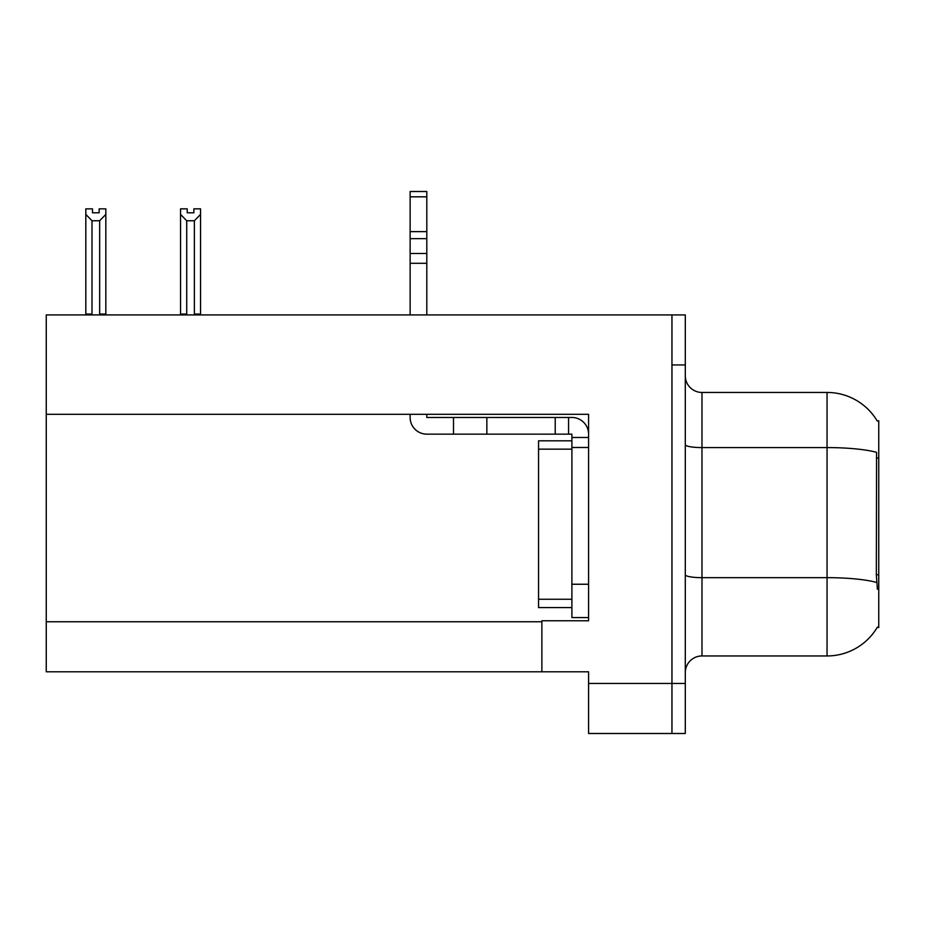 <?xml version="1.0" encoding="UTF-8"?>
<svg xmlns="http://www.w3.org/2000/svg" width="925" height="925" viewBox="0 0 925 925"><rect width="100%" height="100%" fill="white"/><g stroke="black" fill="none" stroke-linecap="round" stroke-linejoin="round"><path stroke-width="1.39" d="M46.25 414.308L588.577 414.308L588.577 584.242L571.893 584.242L571.893 617.588L588.577 617.588L588.577 584.242L588.577 620.756L541.877 620.756L541.877 671.793L46.25 671.793L46.25 314.916L671.955 314.916L671.955 733.502L588.577 733.502L588.577 683.471L671.955 683.471L671.955 733.502L685.298 733.502L685.298 683.471L671.955 683.471L671.955 364.936L685.298 364.936L685.298 683.471M541.877 671.793L588.577 671.793L588.577 683.471M877.235 421.014A58.367 58.367 0 0 0 827.054 392.454A58.367 58.367 0 0 1 877.235 421.014L878.75 420.806L878.75 627.601L877.409 627.104A58.367 58.367 0 0 1 827.054 655.952A58.367 58.367 0 0 0 877.108 627.601M685.298 672.625A16.673 16.673 0 0 1 701.982 655.952L827.054 655.952L827.054 392.454A58.367 58.367 0 0 1 877.108 420.806A58.367 58.367 0 0 0 827.054 392.454L701.982 392.454A16.673 16.673 0 0 1 685.298 375.781A16.673 16.673 0 0 0 701.982 392.454L701.982 655.952M877.409 589.248L876.333 574.749L876.576 452.348A58.367 10.14 180 0 0 827.054 447.584L701.982 447.584A16.673 2.891 -0 0 1 685.298 444.682M671.955 314.916L685.298 314.916L685.298 364.936M187.22 208.853L187.22 212.808L193.88 212.808L187.22 212.808M200.552 208.853L200.552 214.392L194.377 220.751L186.723 220.751L186.723 314.072L185.902 314.916M195.198 314.916L194.377 314.072L200.552 314.072L200.552 314.916L200.552 214.392M194.377 314.072L194.377 220.751M187.22 208.842L180.548 208.842L180.548 314.916M186.723 220.751L180.548 214.392L180.548 314.072L186.723 314.072M193.88 212.808L193.88 208.842L200.552 208.842M99.16 208.853L105.832 208.853L105.832 214.392L99.657 220.751L91.991 220.751L91.991 314.072L85.817 314.072L85.817 214.392L91.991 220.751M99.16 212.808L92.488 212.808L99.16 212.808L99.16 208.842M85.817 214.392L85.817 208.853L92.488 208.853L92.488 212.808M91.991 314.072L91.17 314.916M105.832 214.392L105.832 314.072L99.657 314.072L99.657 220.751M100.478 314.916L99.657 314.072M105.832 314.072L105.832 314.916M180.548 214.392L180.548 314.072M410.133 414.308L410.133 417.476A16.673 16.673 0 0 0 426.807 434.149L453.493 434.149L453.493 417.476L571.893 417.476A16.673 16.673 0 0 1 588.577 434.16M588.577 437.49L571.893 437.49L571.893 434.149L568.563 434.149L568.563 417.476M588.577 447.492L571.893 447.492L571.893 437.49M571.893 584.242L571.904 440.82L538.547 440.82L538.547 449.157L571.893 449.157M571.893 617.588L588.577 617.588M453.493 434.149L555.22 434.149L555.22 417.476M568.563 434.149L555.22 434.149M426.807 414.308L426.807 417.476L453.493 417.476M410.133 314.916L410.133 263.29L426.807 263.29L426.807 314.916M426.807 196.828L410.133 196.828L410.133 191.498L426.807 191.498L426.807 263.29M410.133 263.29L410.133 253.508L426.807 253.508M426.807 238.65L410.133 238.65L410.133 196.828M410.133 238.65L410.133 253.508M426.807 231.632L410.133 231.632M571.893 607.586L538.547 607.586L538.547 449.157M46.25 621.762L541.877 621.762M878.75 458.014L876.333 458.014M878.75 574.749L876.333 574.749M876.75 582.484A58.367 10.14 180 0 0 827.054 577.663L701.982 577.663A16.673 2.891 0 0 1 685.298 574.76M486.851 434.149L486.851 417.476M538.547 599.25L571.893 599.25"/></g></svg>
